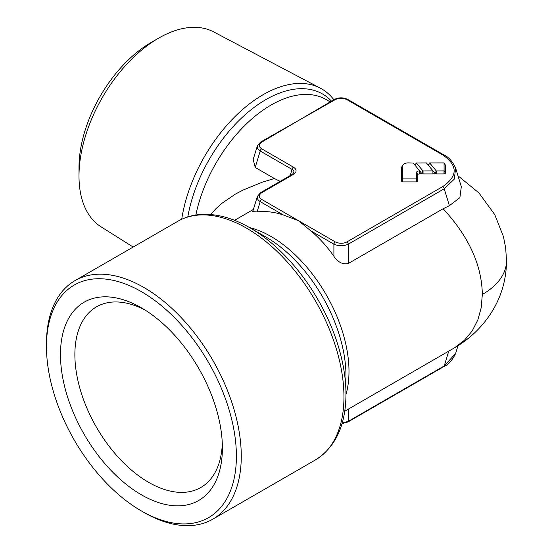 <?xml version="1.0" encoding="UTF-8"?>
<svg xmlns="http://www.w3.org/2000/svg" width="553" height="553" viewBox="0 0 553 553"><rect width="100%" height="100%" fill="white"/><g stroke="black" fill="none" stroke-linecap="round" stroke-linejoin="round"><path stroke-width="0.83" d="M426.384 162.921L416.34 162.969L422.969 170.932L432.999 170.877L426.384 162.921M419.851 171.154L421.794 173.49A1.376 0.795 0 0 0 422.063 173.704A1.376 0.795 0 0 0 423.038 173.939L432.909 173.939A1.376 0.795 0 0 0 434.209 172.882A1.376 0.795 0 0 0 434.153 172.799L434.209 172.882M433.165 171.154L435.107 173.49A1.376 0.795 0 0 0 435.377 173.704A1.376 0.795 0 0 0 436.352 173.939L443.997 173.939A1.376 0.795 0 0 0 445.372 173.144L445.372 165.195A1.376 0.795 0 0 0 445.296 164.932A1.376 0.795 0 0 0 445.103 164.718M436.282 170.932L444.087 170.898L444.059 162.907L429.646 162.928L436.282 170.932M413.153 163.017L408.183 162.886A5.599 3.235 0 0 0 402.895 165.057A5.599 3.235 0 0 0 402.577 166.121L402.605 178.889L416.444 178.902L416.54 172.488A2.661 1.535 180 0 1 419.202 170.946L419.686 170.877L413.153 163.017M402.895 165.057L401.678 167.061A6.885 3.975 0 0 0 401.291 168.375L401.291 181.101A1.376 0.795 0 0 0 401.699 181.661A1.376 0.795 0 0 0 402.674 181.896L416.444 181.896A1.376 0.795 0 0 0 417.826 181.101L417.826 174.734L416.54 172.488M249.997 227.829L265.91 237.016A113.22 65.372 60 0 1 345.964 374.844A113.22 65.372 60 0 1 345.971 375.687L345.971 394.061A135.727 78.36 60 0 0 345.964 393.059A135.727 78.36 60 0 0 249.997 227.829L249.997 227.829C233.58 218.352 217.758 213.859 202.516 214.35C193.439 214.737 185.158 217.066 177.679 221.352A137.745 79.528 60 0 1 283.419 257.829A137.745 79.528 60 0 1 343.945 395.858A137.745 79.528 60 0 1 343.952 396.874A137.745 79.528 60 0 1 315.424 459.93C335.623 447.197 345.798 425.236 345.971 394.061M141.43 510.986L143.863 512.389A137.745 79.528 -120 0 0 212.739 519.212A137.745 79.528 -120 0 0 241.267 456.156A137.745 79.528 -120 0 0 181.142 317.54A137.745 79.528 -120 0 0 74.994 280.634A137.745 79.528 -120 0 0 46.466 343.69L46.466 346.503A134.303 77.538 -120 0 0 141.43 510.986A134.303 77.538 -120 0 0 236.394 456.156A134.303 77.538 -120 0 0 141.43 291.673A134.303 77.538 -120 0 0 46.466 346.503M145.114 310.067A104.31 60.222 -120 0 0 96.478 306.839A104.31 60.222 -120 0 0 74.876 354.591A104.31 60.222 -120 0 0 120.409 459.564A104.31 60.222 -120 0 0 200.787 487.504A104.31 60.222 -120 0 0 222.306 443.769M60.471 354.591A114.499 66.104 60 0 1 141.43 307.848A114.499 66.104 60 0 1 222.389 448.075A114.499 66.104 60 0 1 141.43 494.817A114.499 66.104 60 0 1 60.471 354.591M333.867 99.754A117.201 67.666 120 0 0 320.387 88.183L213.638 31.887A112.584 65.005 120 0 0 158.607 38.157L151.169 42.45A102.07 58.929 120 0 0 78.996 167.455L78.996 176.041A112.584 65.005 120 0 0 101.081 226.841L133.176 247.046M344.747 411.19L454.663 347.719L464.396 340.295L472.193 330.943L477.82 319.987L481.193 307.793L482.327 294.486C481.836 265.081 468.771 236.497 443.119 208.751L449.395 205.675L459.889 197.684L461.306 186.672L455.617 168.036C452.299 161.144 448.372 156.769 443.831 154.888A2.067 1.196 -60 0 0 442.801 154.992L346.855 99.595C342.756 97.826 338.92 97.826 335.346 99.595L260.615 142.045L257.387 145.75C256.882 147.699 257.822 149.455 260.207 151.017L292.675 169.771L293.761 170.891L294.078 172.19L292.454 174.271A2.067 1.196 -120 0 1 293.484 174.375L261.645 192.755C258.583 195.119 258.583 197.338 261.645 199.398L298.496 220.675L310.717 230.788C319.199 237.825 326.927 246.327 333.901 256.295C337.924 262.267 342.722 264.673 348.293 263.498L443.119 208.751M257.062 211.93L252.721 211.64L257.387 196.356C256.882 198.313 257.822 200.068 260.207 201.624L257.062 211.93C265.578 210.914 274.357 211.937 283.392 215.013L298.496 220.675L335.346 241.951C339.438 243.721 343.275 243.721 346.855 241.951L442.801 186.555C457.939 176.034 457.939 165.513 442.801 154.992M280.184 181.356L274.371 178.515L262.253 182.2L242.885 190.128L235.322 194.151L221.718 203.456L215.864 208.744L210.707 214.529M274.371 178.515L255.189 167.441L253.198 159.464L257.387 145.75M335.346 99.595A2.067 1.196 -120 0 0 334.309 99.499L261.645 142.149C258.583 144.513 258.583 146.725 261.645 148.792A2.067 1.196 120 0 0 260.207 151.017L255.189 167.441M457.988 345.687L455.617 353.464L444.239 365.941L348.293 421.338L342.176 423.128M320.387 88.183A117.201 67.666 120 0 0 237.935 113.752A117.201 67.666 120 0 0 181.716 219.251M158.607 38.157A112.584 65.005 120 0 0 78.996 176.041M261.645 148.792L293.484 167.172C296.92 169.571 296.92 171.976 293.484 174.375M417.826 174.734A1.376 0.795 0 0 1 419.202 173.939L419.603 173.939A1.376 0.795 0 0 0 420.902 172.882A1.376 0.795 0 0 0 420.84 172.799L420.902 172.882M429.646 162.928L428.437 164.932A1.376 0.795 0 0 0 428.375 165.319M416.34 162.928L415.123 164.932A1.376 0.795 0 0 0 415.068 165.319M449.395 205.675L444.239 188.78L454.352 179.082L455.617 168.036M335.346 241.951A2.067 1.196 120 0 0 333.901 244.177C338.699 246.285 343.496 246.285 348.293 244.177L444.239 188.78A2.067 1.196 60 0 0 442.801 186.555M293.484 167.172A2.067 1.196 120 0 0 292.046 169.398L290.152 175.598M423.038 173.939L423.038 170.946M436.352 173.939L436.352 170.946M445.372 165.195L444.087 162.941L445.296 164.932M402.674 181.896L402.674 178.902M249.569 227.587A110.192 63.623 60 0 1 348.991 370.648A110.192 63.623 60 0 1 348.991 371.464A110.192 63.623 60 0 1 345.971 394.552M330.162 101.89L326.173 99.581A110.192 63.623 120 0 0 195.845 215.006M482.327 294.486A82.646 47.717 0 0 0 506.534 260.753A82.646 47.717 0 0 0 506.534 260.74L505.649 247.806L503.437 236.601L494.748 214.605L478.857 192.852L457.988 175.806M448.76 351.134L444.239 365.941A2.067 1.196 -120 0 1 443.831 366.604C448.372 364.731 452.299 360.349 455.617 353.464M348.293 409.144L348.293 421.338A2.067 1.196 -120 0 1 347.885 422.001L443.831 366.604M331.475 101.13A113.22 65.372 120 0 0 250.378 110.31A113.22 65.372 120 0 0 187.792 216.9M261.645 142.149A2.067 1.196 -120 0 0 260.615 142.045M334.309 99.499L334.309 99.499C338.789 97.293 343.309 97.293 347.885 99.499L443.831 154.888M346.855 99.595A2.067 1.196 -60 0 1 347.885 99.499M346.855 241.951A2.067 1.196 60 0 1 348.293 244.177L348.293 263.498M310.717 230.788L333.901 244.177L333.901 256.295M261.645 199.398A2.067 1.196 120 0 0 260.207 201.624L283.392 215.013M261.645 192.755A2.067 1.196 -120 0 0 260.615 192.651L257.387 196.356M419.603 173.939L419.603 170.946M419.202 173.939L419.202 170.946M417.826 181.101L416.54 178.847M416.444 181.896L416.444 178.902M401.291 181.101L402.577 178.847M401.291 168.375L402.577 166.121M445.372 173.144L444.087 170.898M443.997 173.939L443.997 170.946M435.107 173.49L436.262 170.918M428.52 165.485L429.653 162.969M432.909 173.939L432.909 170.946M421.794 173.49L422.955 170.918M415.206 165.485L416.34 162.969M212.739 519.212L315.424 459.93M234.555 220.322L253.392 209.449M453.799 348.224C468.37 339.957 483.91 326.602 494.831 306.735C502.497 292.572 506.403 277.247 506.534 260.753M74.994 280.634L177.679 221.352M260.615 192.651L292.454 174.271M347.885 422.001L342.031 423.639"/></g></svg>

